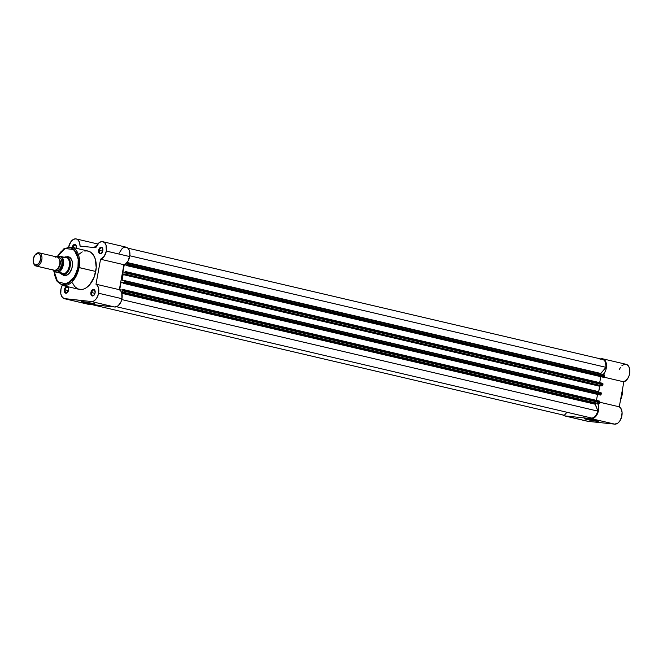 <?xml version="1.0" encoding="UTF-8"?>
<svg xmlns="http://www.w3.org/2000/svg" width="663" height="663" viewBox="0 0 663 663"><rect width="100%" height="100%" fill="white"/><g stroke="black" fill="none" stroke-linecap="round" stroke-linejoin="round"><path stroke-width="0.99" d="M587.542 419.008L596.36 420.574L586.614 418.784L587.542 419.008L587.087 419.53L587.542 419.008M595.78 420.433A7.028 0.431 10.4 0 1 598.341 421.22A7.028 0.431 10.4 0 1 594.57 420.947A7.028 0.431 10.4 0 1 587.087 419.53L584.542 418.676L588.122 418.983L598.324 421.278L587.087 419.53A7.028 0.431 10.4 0 1 584.534 418.684A7.028 0.431 10.4 0 1 588.678 419.074A7.028 0.431 10.4 0 1 595.78 420.433M622.018 394.816L620.585 399.648A19.666 12.149 -76.8 0 0 621.902 394.725L621.902 394.725A19.666 12.149 -76.8 0 0 622.408 389.728L622.3 393.002M564.354 415.834L587.7 421.303A9.042 5.586 -76.8 0 0 588.139 421.378L564.785 415.9A9.042 5.586 103.2 0 1 564.354 415.834A9.042 5.586 103.2 0 1 562.647 414.897L564.785 415.9L587.078 421.088M624.894 364.227L627.041 364.667L628.723 366.407L629.684 369.175L629.784 372.54L628.996 375.996L627.447 379.004L623.85 381.838L619.267 406.809L620.841 408.333L622.068 412.204L621.629 416.944L619.673 421.204L617.783 423.16L614.667 424.129L588.139 421.378L614.667 424.129L591.313 418.66L564.785 415.9L591.313 418.66L593.393 418.287L596.319 415.734L598.283 411.474L598.714 406.734L597.496 402.864M619.466 369.233L620.56 367.285M621.894 365.736L624.132 364.385M602.75 375.059L604.681 372.606L605.999 369.399L606.33 363.697L605.369 360.937L603.686 359.197L602.294 358.749L600.015 359.222M621.629 396.631L620.46 400.328M597.86 403.51A9.042 5.586 103.2 0 1 597.595 413.463A9.042 5.586 103.2 0 1 591.313 418.66L614.667 424.129A9.042 5.586 -76.8 0 0 621.629 416.944A9.042 5.586 -76.8 0 0 619.267 406.809L599.667 402.217L619.267 406.809L623.85 381.838A9.042 5.586 -76.8 0 0 629.742 372.904A9.042 5.586 -76.8 0 0 626.096 364.294L602.742 358.824A9.042 5.586 103.2 0 1 606.496 365.296A9.042 5.586 103.2 0 1 603.239 374.578M604.126 377.214L623.85 381.838L604.126 377.214M600.719 358.932A9.042 5.586 103.2 0 1 602.742 358.824M603.156 374.67A9.042 5.586 103.2 0 1 602.311 375.424M595.059 403.784L121.818 293.311L595.092 404.19L598.001 411.151L595.059 403.784L121.694 292.889L595.059 403.784L595.507 403.27L121.437 292.201L595.507 403.27L595.059 403.784M598.648 391.725L599.733 385.965L601.963 385.849L125.382 274.192A1.127 0.696 103.2 0 0 126.285 273.156L602.866 384.813L601.963 385.849A1.127 0.696 -76.8 0 0 602.866 384.813L602.8 383.363L603.023 383.952L126.442 272.294L126.194 271.706L125.605 271.648L125.481 272.286L122.937 272.021L124.279 264.694L126.766 265.283L124.279 264.694L122.937 272.021L125.481 272.286L125.605 271.648L126.194 271.706L126.285 273.156L126.442 272.294L603.023 383.952L602.866 384.813L126.285 273.156L125.663 274.134L123.542 274.001L123.094 274.523L123.542 274.001L601.963 385.849L125.382 274.192L600.123 385.659L599.667 386.173L123.094 274.523L122.058 280.283L124.163 280.847L122.29 280.656L122.075 280.068L598.648 391.725L122.083 280.01L598.664 391.659A25.426 15.713 -76.8 0 0 599.659 386.239L123.086 274.581A25.426 15.713 103.2 0 1 122.083 280.01L598.664 391.659L598.681 392.123M126.749 262.83L600.554 373.833L126.749 262.83M564.337 415.295L92.091 304.657L564.337 415.295L566.973 412.262L564.337 415.295M602.717 359.404L127.934 248.169L602.717 359.404L604.3 360.341L605.46 362.131L606.04 367.343A8.478 5.238 -76.8 0 0 602.717 359.404M600.554 373.833L606.04 367.343L129.807 255.769L606.04 367.343L600.728 373.451L127.056 262.473L600.728 373.451L600.545 374.048M127.47 263.112A1.127 0.696 103.2 0 0 127.42 263.103L126.575 263.012L127.669 263.211L127.909 264.28L604.49 375.938L604.333 376.799L127.752 265.142L127.909 264.28L127.304 265.664L603.885 377.313L126.708 265.598L127.304 265.664L126.708 265.598L126.832 264.96L124.279 264.694L126.832 264.96L126.708 265.598L603.289 377.255L604.333 376.799L603.885 377.313L127.304 265.664L127.752 265.142L604.333 376.799L604.49 375.938A1.127 0.696 -76.8 0 0 604.051 374.761A1.127 0.696 -76.8 0 0 603.993 374.752L604.49 375.938L127.909 264.28A1.127 0.696 103.2 0 0 127.47 263.112L604.051 374.761M600.802 376.667L599.7 382.642L600.802 376.667M124.652 282.032L601.233 393.689L601.076 394.543L124.495 282.894L124.652 282.032L124.047 283.408L600.628 395.065L123.451 283.35L124.047 283.408L123.451 283.35L123.567 282.711L121.022 282.446L123.567 282.711L123.451 283.35L600.032 394.999L601.076 394.543L600.628 395.065L124.047 283.408L124.495 282.894L601.076 394.543L601.233 393.689A1.127 0.696 -76.8 0 0 600.794 392.513A1.127 0.696 -76.8 0 0 600.736 392.504L601.233 393.689L124.652 282.032L124.163 280.847A1.127 0.696 103.2 0 1 124.213 280.863A1.127 0.696 103.2 0 1 124.652 282.032M123.509 283.026L121.022 282.446L119.68 289.764L122.224 290.029L122.34 289.391L122.224 290.029L119.68 289.764L121.022 282.446L123.509 283.026M596.443 400.386L597.545 394.419L596.443 400.386M122.937 289.458L122.34 289.391L123.185 290.046L599.766 401.703L599.609 402.557L123.028 290.908L123.185 290.046L122.125 291.944L598.706 403.601A1.127 0.696 -76.8 0 0 599.609 402.557L598.706 403.601L122.125 291.944A1.127 0.696 103.2 0 0 123.028 290.908L599.609 402.557L599.775 401.488L123.185 290.046L122.962 289.458L599.543 401.115M121.76 299.577L598.001 411.151L121.76 299.577M591.943 418.113A8.478 5.238 -76.8 0 0 598.001 411.151L595.565 416.049L593.808 417.533L591.943 418.113L116.564 306.745L591.943 418.113M603.993 374.752L127.528 263.128M600.736 392.504L124.271 280.872M599.518 401.107L122.995 289.466M126.219 271.714L602.8 383.363L126.252 271.722M91.701 292.582A2.826 1.749 -76.8 0 0 92.281 295.234A2.826 1.749 -76.8 0 0 94.262 294.911A2.826 1.749 103.2 0 1 92.803 295.507A2.826 1.749 103.2 0 1 91.701 292.582L95 293.353L91.701 292.582A2.826 1.749 103.2 0 1 94.088 290.013A2.826 1.749 103.2 0 1 95.132 291.198A2.826 1.749 -76.8 0 0 93.359 290.079A2.826 1.749 -76.8 0 0 91.701 292.582L90.914 292.441L91.701 292.582M95.107 292.872A3.39 2.097 103.2 0 1 94.138 295.076A3.39 2.097 103.2 0 1 91.685 295.681A3.39 2.097 103.2 0 1 90.914 292.441L92.779 289.499L94.685 290.013L95.107 292.872L93.665 295.549L92.397 295.988L91.337 295.308L90.914 292.441A3.39 2.097 103.2 0 1 92.994 289.408A3.39 2.097 103.2 0 1 95.091 290.991A3.39 2.097 103.2 0 1 95.107 292.872M65.165 289.822A2.826 1.749 -76.8 0 0 65.753 292.474A2.826 1.749 -76.8 0 0 67.734 292.159A2.826 1.749 103.2 0 1 66.267 292.756A2.826 1.749 103.2 0 1 65.165 289.822L68.463 290.593L65.165 289.822A2.826 1.749 103.2 0 1 67.56 287.253A2.826 1.749 103.2 0 1 68.604 288.438A2.826 1.749 -76.8 0 0 66.83 287.319A2.826 1.749 -76.8 0 0 65.165 289.822L64.386 289.69L65.165 289.822M68.579 290.121A3.39 2.097 103.2 0 1 67.609 292.317A3.39 2.097 103.2 0 1 65.148 292.922A3.39 2.097 103.2 0 1 64.386 289.69L65.828 287.013L67.096 286.573L68.156 287.253L68.579 290.121L66.714 293.063L64.808 292.549L64.386 289.69A3.39 2.097 103.2 0 1 66.457 286.656A3.39 2.097 103.2 0 1 68.562 288.239A3.39 2.097 103.2 0 1 68.579 290.121M72.126 247.531L73.17 245.244L74.828 244.423L76.129 245.55L76.311 247.962A3.39 2.097 103.2 0 1 76.245 248.277M99.433 250.423A2.826 1.749 -76.8 0 0 100.022 253.075A2.826 1.749 -76.8 0 0 102.003 252.752A2.826 1.749 103.2 0 1 100.536 253.357A2.826 1.749 103.2 0 1 99.433 250.423L102.732 251.194L99.433 250.423A2.826 1.749 103.2 0 1 101.829 247.854A2.826 1.749 103.2 0 1 102.873 249.039A2.826 1.749 -76.8 0 0 101.091 247.921A2.826 1.749 -76.8 0 0 99.433 250.423L98.654 250.282L99.433 250.423M102.84 250.722A3.39 2.097 103.2 0 1 101.878 252.918A3.39 2.097 103.2 0 1 99.417 253.523A3.39 2.097 103.2 0 1 98.654 250.282L100.511 247.34L102.417 247.854L102.682 251.368L100.983 253.664L99.077 253.15L98.654 250.282A3.39 2.097 103.2 0 1 100.726 247.258A3.39 2.097 103.2 0 1 102.831 248.84A3.39 2.097 103.2 0 1 102.84 250.722M64.27 274.93A9.042 5.586 -76.8 0 0 69.632 272.841A9.042 5.586 103.2 0 1 64.684 275.054M72.25 266.766A9.605 5.934 103.2 0 1 69.507 272.99A9.605 5.934 103.2 0 1 62.289 274.482L63.457 275.278L65.778 275.518L69.292 273.255L71.803 268.598L72.474 264.918L72.209 261.421A9.605 5.934 103.2 0 1 72.25 266.766M83.265 301.731L84.193 301.955L83.745 302.477A7.028 0.431 10.4 0 1 81.184 301.632A7.028 0.431 10.4 0 1 85.336 302.021A7.028 0.431 10.4 0 1 92.43 303.381L94.718 304.267L90.151 303.729L81.201 301.632L92.43 303.381A7.028 0.431 10.4 0 1 94.991 304.168A7.028 0.431 10.4 0 1 91.229 303.894A7.028 0.431 10.4 0 1 83.745 302.477L84.193 301.955L83.265 301.731M57.706 256.216L65.082 248.526L73.999 249.561L78.209 258.537L77.977 267.363L79.071 267.554L78.897 256.233L71.405 247.15A19.666 12.149 103.2 0 1 79.071 267.554L95.762 271.465A19.666 12.149 -76.8 0 0 88.096 251.062L71.405 247.15L63.88 248.791L57.507 256.191M119.1 253.191L122.315 248.302L124.387 247.208L126.426 247.241L128.158 248.401L129.368 250.539L129.89 254.948L128.249 260.692L125.813 263.708L123.923 264.711L119.34 289.681L120.799 291.032L121.777 293.154L121.951 298.706L120.898 302.063L118.113 305.834L114.732 307.002L91.386 301.532L64.85 298.781A9.042 5.586 103.2 0 1 64.419 298.706A9.042 5.586 103.2 0 1 62.231 285.388L60.996 288.844L60.781 293.552L61.568 296.179L63.872 298.532L91.386 301.532L114.732 307.002A9.042 5.586 -76.8 0 0 121.951 298.706L98.596 293.237A9.042 5.586 103.2 0 1 91.386 301.532L93.64 301.077L95.812 299.344L97.552 296.593L98.596 293.237L98.422 287.684L97.444 285.562L95.986 284.212L100.569 259.241L123.923 264.711A9.042 5.586 -76.8 0 0 129.691 256.556L106.337 251.078A9.042 5.586 103.2 0 1 100.569 259.241L104.166 256.399L106.337 251.078L106.014 245.07L104.804 242.931L103.072 241.771L101.033 241.738L98.961 242.832L95.745 247.722L80.032 246.089L79.659 242.857L78.441 240.379L76.585 239.028L75.118 238.871L72.839 239.766L70.775 241.887L68.629 247.2M64.419 298.706L87.773 304.176A9.042 5.586 -76.8 0 0 88.204 304.251L64.85 298.781L88.204 304.251L114.732 307.002L87.226 304.002M94.005 247.539L97.71 244.49M72.168 247.324A3.39 2.097 103.2 0 1 74.264 244.481A3.39 2.097 103.2 0 1 76.303 246.081A3.39 2.097 103.2 0 1 76.311 247.962L76.154 248.608M78.648 254.484L82.237 251.89M84.723 251.028L87.16 250.896L90.533 252.097L93.309 254.857L95.257 258.935L96.218 267.678L94.212 277.01L89.704 284.742L86.215 287.825L83.753 289.043L81.284 289.54L77.77 288.886L74.762 286.631L72.524 282.96M54.018 271.59L56.512 280.764L62.438 285.438L74.19 279.338L79.071 267.554A19.666 12.149 103.2 0 1 62.438 285.438L79.129 289.35A19.666 12.149 -76.8 0 0 95.762 271.465L77.977 267.363L74.737 276.43L66.665 284.154L57.606 281.676L54.217 271.714L54.731 275.435L56.289 279.703L57.822 281.916L60.706 284.087L64.079 284.709L67.634 283.731L69.963 282.231L73.17 278.841L77.09 270.952L78.251 265.54L78.391 260.178L76.344 252.595L73.916 249.495L70.842 247.829L67.377 247.747L63.822 249.238L60.474 252.197L57.64 256.349M65.645 257.203L68.049 256.722L70.187 257.675L72.209 261.421A9.605 5.934 103.2 0 0 66.408 256.896M67.692 257.368A9.042 5.586 103.2 0 1 68.811 257.451A9.042 5.586 103.2 0 1 72.259 261.628A9.042 5.586 -76.8 0 0 67.692 257.368M72.938 247.506A2.826 1.749 103.2 0 1 75.292 245.095A2.826 1.749 103.2 0 1 76.336 246.288A2.826 1.749 -76.8 0 0 74.621 245.144A2.826 1.749 -76.8 0 0 72.938 247.506M68.67 246.984A9.042 5.586 103.2 0 1 76.278 238.945A9.042 5.586 103.2 0 1 80.032 246.089L95.745 247.722A9.042 5.586 103.2 0 1 102.815 241.697A9.042 5.586 103.2 0 1 106.337 251.078L129.691 256.556A9.042 5.586 -76.8 0 0 126.161 247.175L102.815 241.697M95.986 284.212A9.042 5.586 103.2 0 1 98.596 293.237L121.951 298.706A9.042 5.586 -76.8 0 0 119.34 289.681L95.986 284.212L119.34 289.681L123.923 264.711L100.569 259.241L95.986 284.212M93.019 303.521L84.193 301.955L93.019 303.521M33.307 262.134L33.448 262.755A6.779 4.193 -76.8 0 0 36.39 266.078L35.852 265.018A5.859 3.622 103.2 0 1 33.307 262.134A5.859 3.622 103.2 0 1 34.965 255.081A5.859 3.622 103.2 0 1 37.965 253.506L39.274 254.086L40.219 255.454L40.534 259.639L38.719 263.592L35.852 265.018L34.551 264.438L33.598 263.062L33.283 258.885L35.098 254.924L37.965 253.506A5.859 3.622 103.2 0 1 40.534 259.639A5.859 3.622 103.2 0 1 35.852 265.018L36.39 266.078A6.779 4.193 -76.8 0 0 41.802 259.863A6.779 4.193 -76.8 0 0 38.835 252.769A6.779 4.193 103.2 0 1 39.158 252.827A6.779 4.193 103.2 0 1 41.752 260.12A6.779 4.193 103.2 0 1 36.39 266.078L54.283 270.272A6.779 4.193 -76.8 0 0 59.695 264.048A6.779 4.193 -76.8 0 0 56.728 256.962M59.272 259.084A5.818 3.597 103.2 0 1 60.159 264.363A5.818 3.597 103.2 0 1 57.291 269.12M54.283 270.272L36.39 266.078A6.779 4.193 103.2 0 1 36.067 266.029L53.96 270.222A6.779 4.193 -76.8 0 0 54.283 270.272A6.779 4.193 -76.8 0 0 59.645 264.313A6.779 4.193 -76.8 0 0 57.051 257.012L39.158 252.827M56.057 269.891A1.517 1.193 -84.1 0 1 56.446 270.777L58.145 270.438L59.761 269.137L61.858 264.562L62.007 261.976L61.013 258.827L59.687 257.683L58.046 257.509M55.7 257.236L57.308 256.175L67.402 257.957L66.217 256.871A9.042 5.586 103.2 0 1 66.648 256.946A9.042 5.586 103.2 0 1 70.104 266.675A9.042 5.586 103.2 0 1 62.96 274.623L65.123 275.128L59.711 273.007L54.117 271.689L52.858 269.451M57.026 256.175L60.872 256.54L62.04 257.899L63.002 260.957L62.869 264.661L61.659 268.266L59.629 271.01L58.021 272.07L54.465 271.706L64.361 273.488L59.711 273.007L64.361 273.488L60.043 273.131L64.535 273.595L62.96 274.623A9.042 5.586 -76.8 0 0 70.17 266.327A9.042 5.586 -76.8 0 0 66.217 256.871L63.242 257.401L66.217 256.871L67.212 257.957L61.676 256.664A8.76 5.412 103.2 0 1 63.341 264.744A8.76 5.412 103.2 0 1 58.825 272.195L64.427 273.736A8.76 5.412 -76.8 0 0 69.242 266.128A8.76 5.412 -76.8 0 0 67.344 257.824A8.76 5.412 103.2 0 1 69.242 266.128A8.76 5.412 103.2 0 1 64.427 273.736L62.96 274.623L59.711 273.007L54.465 271.706M54.938 270.106L56.446 270.777A1.517 1.193 95.9 0 0 56.082 269.916M57.043 256.15L56.048 256.78M61.054 273.836L60.325 273.313M66.217 256.871A9.042 5.586 -76.8 0 0 65.372 256.879A9.042 5.586 -76.8 0 0 65.314 256.888A9.042 5.586 103.2 0 1 66.217 256.871M61.187 273.918A9.042 5.586 -76.8 0 0 61.352 274.034A9.042 5.586 -76.8 0 0 62.96 274.623A9.042 5.586 103.2 0 1 62.521 274.548A9.042 5.586 103.2 0 1 61.187 273.918M64.916 256.946L65.62 256.863M58.891 257.468A6.779 4.193 103.2 0 1 61.858 264.562A6.779 4.193 103.2 0 1 56.446 270.777M56.869 269.352A5.818 3.597 -76.8 0 0 59.968 265.159A5.818 3.597 -76.8 0 0 59.67 259.672M35.156 254.857A6.779 4.193 103.2 0 1 38.835 252.769A6.779 4.193 -76.8 0 0 35.354 254.592L34.965 255.081M36.067 266.029A6.779 4.193 103.2 0 1 33.382 262.432M58.825 272.195A8.76 5.412 -76.8 0 0 63.341 264.744A8.76 5.412 -76.8 0 0 61.676 256.664L60.872 256.54A8.42 5.205 103.2 0 1 62.869 264.661A8.42 5.205 103.2 0 1 58.021 272.07L58.427 272.12M52.957 269.982L54.117 271.681M597.885 420.566L598.341 421.22M622.665 388.303L622.192 394.816L620.303 401.19M585.189 418.237L584.534 418.684M124.213 280.863L600.794 392.513M81.847 301.184L81.184 301.632M66.209 275.41L62.521 274.548M70.328 257.808L66.648 256.946M76.295 238.945L97.809 243.992M94.544 303.513L94.991 304.168M60.938 273.761L61.352 274.034"/></g></svg>
